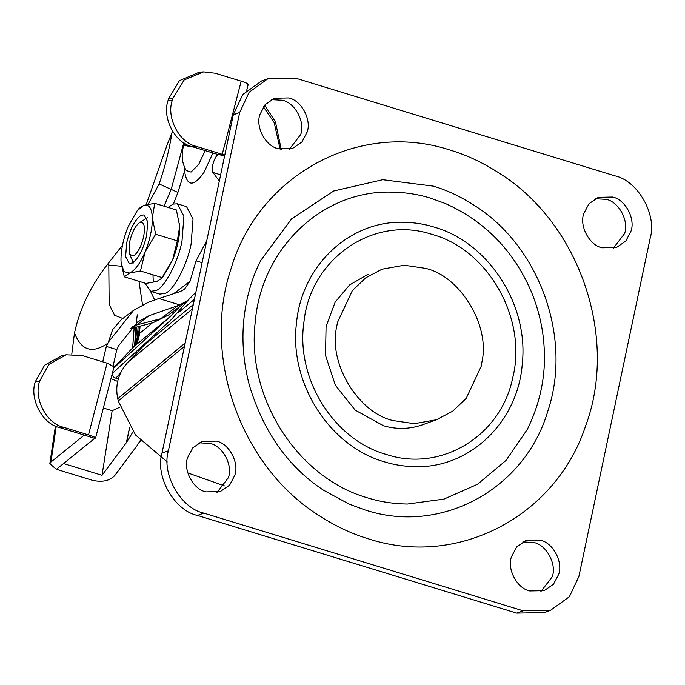 <?xml version="1.0" encoding="UTF-8"?>
<svg xmlns="http://www.w3.org/2000/svg" width="685" height="685" viewBox="0 0 685 685"><rect width="100%" height="100%" fill="white"/><g stroke="black" fill="none" stroke-linecap="round" stroke-linejoin="round"><path stroke-width="1.03" d="M184.719 145.511L194.06 147.198L184.719 145.511L185.173 143.602L184.719 145.511M184.916 168.219L184.556 171.147C186.979 186.637 193.453 187.091 203.967 172.517L212.932 152.978L203.967 172.517C193.453 187.091 186.979 186.637 184.556 171.147L177.912 192.425L173.416 204.002M56.427 469.293L94.744 438.323L84.255 435.112L50.938 462.041L49.825 463.779L56.427 469.293L92.347 480.288C102.236 482.48 109.711 480.904 114.763 475.536L137.111 445.567L140.339 440.378M130.022 328.911L153.44 322.558L160.624 318.782L178.143 305.536L148.979 315.734L137.557 322.018L118.813 345.437L116.81 349.615L106.321 346.404L102.716 361.826M113.171 365.679L116.81 349.615M39.55 381.417C33.488 398.61 46.717 423.827 63.602 427.277L88.511 434.898C94.633 436.859 96.713 437.998 94.744 438.323L95.575 438.049L114.044 366.783L107.1 363.17L82.2 355.549L66.171 354.804L48.943 364.369L39.636 381.1L37.658 381.511L39.636 381.1M63.602 427.277L59.355 427.491L84.255 435.112M71.779 354.145L74.494 332.91C80.042 307.985 91.225 284.917 108.033 263.716L122.495 245.196M178.143 305.536L179.787 304.919L158.886 298.514L148.893 301.991L133.609 310.348L108.316 342.226L106.321 346.404M63.542 463.539L102.022 475.313L126.391 442.647L133.01 431.824M119.884 407.164L112.152 410.709L102.022 475.313M112.152 410.709L103.358 408.012M148.123 204.224L159.151 183.957C165.076 166.643 169.358 149.527 171.995 132.59L167.311 144.364L146.205 204.644M59.355 427.491C42.521 424.049 29.309 399.004 35.252 381.828L37.658 381.511M35.252 381.828L44.585 365.216L61.727 355.72L66.171 354.804M108.033 263.716L108.795 265.086L109.155 304.363L114.558 315.211L122.82 318.508M171.995 132.59L172.543 131.297M173.673 293.668L190.002 281.321L184.376 289.395L180.395 291.493L158.886 298.514M179.787 304.919L187.998 300.27L195.893 292.23M190.002 281.321L196.047 260.839L206.759 240.683M241.18 81.172L215.236 73.226L203.625 71.874L184.145 79.982L172.697 98.709L172.226 100.498C166.164 117.692 179.393 142.917 196.278 146.359L192.023 146.581L217.976 154.519L222.223 154.296L241.18 81.172C247.242 83.125 249.314 84.289 247.405 84.657M224.56 156.214L218.866 154.468L222.223 154.296L224.791 155.135M218.866 154.468C215.27 154.091 210.175 169.546 212.932 172.457L219.311 181.114M196.278 146.359L222.223 154.296M192.023 146.581C175.137 143.131 161.908 117.914 167.979 100.721L168.424 98.991L179.419 80.667L199.352 72.156L203.625 71.874M172.697 98.709L168.424 98.991M167.979 100.721L172.226 100.498M140.973 441.046L139.029 442.519M138.961 330.966L135.236 345.077M110.961 378.668L117.683 381.434M140.065 326.18L139.423 333.569C139.038 338.827 137.325 343.057 134.277 346.259L113.864 367.494M113.71 368.085L170.556 316.29L133.806 346.738M152.412 322.832L139.423 333.569L138.61 335.162C136.272 346.559 136.709 342.072 134.029 346.49L113.873 367.451M136.392 353.306L135.758 352.004M120.449 373.137L115.816 378.171C112.383 376.878 111.664 374.866 113.65 372.143L171.336 319.587L187.998 300.278L168.553 314.98L160.624 318.782L136.889 324.887L130.15 328.774M143.096 345.317L142.523 346.918M115.816 378.171L118.299 378.933M170.556 316.29L180.001 306.323M138.147 326.702L137.274 337.474M280.139 149.21L274.197 122.658L263.46 106.826M136.7 327.096L135.553 343.879M613.169 248.415L624.566 233.594C629.232 221.409 619.094 201.938 606.336 199.352L595.197 198.727M602.029 247.79L616.457 247.508L625.799 241.051L630.953 231.282C635.62 219.097 625.491 199.626 612.724 197.04L598.305 197.323L588.963 203.779L583.8 213.557C579.142 225.733 589.271 245.213 602.029 247.79M540.85 591.592L552.247 576.77C556.914 564.586 546.776 545.114 534.017 542.529L522.878 541.904M529.71 590.967L544.138 590.684L553.48 584.228L558.635 574.458C563.301 562.274 553.172 542.803 540.405 540.217L525.986 540.499L516.644 546.955L511.481 556.734C506.823 568.91 516.952 588.389 529.71 590.967M216.991 492.506L228.388 477.676C233.054 465.492 222.916 446.021 210.158 443.435L199.018 442.81M205.851 491.881L220.279 491.59L229.621 485.134L234.775 475.364C239.442 463.18 229.312 443.709 216.554 441.123L202.126 441.414L192.785 447.87L187.63 457.64C182.964 469.824 193.093 489.296 205.851 491.881M289.31 149.33L300.706 134.5C305.373 122.315 295.235 102.844 282.477 100.258L271.337 99.633M278.17 148.705L292.598 148.414L301.939 141.958L307.094 132.188C311.761 120.003 301.631 100.532 288.865 97.946L274.445 98.238L265.104 104.694L259.949 114.463C255.282 126.648 265.412 146.119 278.17 148.705M433.425 186.149C447.57 190.379 461.613 197.057 475.561 206.194C540.011 247.371 572.198 338.339 547.949 410.752C525.07 489.373 440.926 535.062 365.182 509.991L349.119 504.1L323.483 490.186C288.162 466.905 263.46 431.952 249.374 385.312C243.732 363.983 241.814 342.825 243.612 321.839C245.795 298.857 251.566 278.333 260.908 260.266L291.647 218.823L333.715 190.995L382.701 179.71L433.425 186.149M391.084 192.117C405.118 192.288 418.381 194.326 430.882 198.239L445.747 203.685C484.543 221.204 512.808 249.939 530.55 289.901C538.65 309.123 543.188 328.466 544.173 347.937C545.868 375.782 540.268 402.908 527.373 429.332L505.958 460.483L477.548 484.261L444 499.1L407.524 504.032C393.49 503.86 380.226 501.814 367.725 497.909C297.761 478.19 246.283 397.899 255.197 322.412C260.994 248.878 322.087 190.293 391.084 192.117M523.1 610.814L550.577 610.275L569.415 596.721L578.902 576.436L650.202 238.097C657.283 214.807 637.795 180.549 614.779 175.805L295.475 78.107L268.006 78.647L249.169 92.201L239.681 112.486L168.382 450.824C161.3 474.114 180.78 508.373 203.805 513.116L523.1 610.814L516.713 613.126L544.19 612.587L550.577 610.275M268.006 78.647L261.61 80.958L242.773 94.513L233.285 114.797L161.985 453.136C154.913 476.426 174.392 510.685 197.417 515.428L516.713 613.126M336.6 327.165L337.448 322.481L352.39 290.526L365.79 277.785L382.059 269.188L404.261 265.223L425.334 268.332C459.635 275.627 490.357 325.007 481.975 361.757L481.135 366.441L466.194 398.396L452.794 411.128L436.525 419.734L414.322 423.698L393.25 420.59C358.949 413.295 328.226 363.906 336.6 327.165M193.298 304.568L144.441 344.932L145.931 342.74M177.86 313.071L194.386 299.405M185.198 342.997L117.752 398.713C114.909 385.158 118.325 372.965 127.992 362.117L192.382 308.926M167.26 461.955L135.527 434.984L118.231 400.973L184.496 346.327M187.818 472.941L224.475 485.879M144.441 344.932L127.992 362.117M117.752 398.713L118.231 400.973M143.653 236.667C141.264 246.463 137.89 252.885 133.532 255.933L129.662 254.358L129.671 241.728C132.068 231.941 135.442 225.519 139.8 222.471C144.09 221.392 145.374 226.127 143.653 236.667M147.335 217.753L139.8 222.471M168.056 207.401L173.202 204.07L177.415 203.83L186.543 206.622L193.033 219.054L191.132 243.86C187.544 263.99 173.742 290.594 165.102 293.385L159.768 294.105L150.649 291.313L144.886 283.119M153.252 281.466L152.986 274.822M132.188 263.1L129.225 263.502L125.62 256.592L126.682 242.815C130.09 228.824 134.911 219.654 141.136 215.295L144.098 214.902L147.712 221.803L146.65 235.589C143.233 249.571 138.413 258.75 132.188 263.1M177.415 203.83L183.914 216.263L182.004 241.069C178.417 261.199 164.623 287.803 155.983 290.594L150.649 291.313M137.206 210.689L139.175 208.317L143.79 205.363C148.97 203.916 151.813 208.094 152.335 217.907C152.43 228.285 150.058 239.562 145.203 251.737C140.125 263.571 134.902 270.669 129.534 273.032L123.985 271.662L121.159 263.134L120.988 260.497C120.894 250.111 123.274 238.834 128.121 226.667L137.206 210.689L143.79 205.363L154.716 203.317L176.379 209.944L179.701 226.281L179.521 223.481M154.716 203.317L152.335 217.907L155.658 234.236L145.203 251.737L140.459 270.986L129.534 273.032L124.31 276.826L145.982 283.453L156.899 281.407L161.523 278.461L172.577 260.112L163.492 276.089L161.523 278.461M124.31 276.826L121.168 263.22M140.459 270.986L162.122 277.613M172.577 260.112L177.321 240.863L179.701 226.281C179.804 236.659 177.424 247.936 172.577 260.112M155.658 234.236L177.321 240.863M184.214 143.037L183.315 146.693C181.148 155.649 182.133 163.595 186.277 170.522L191.021 172.098L198.701 164.434L205.132 150.589M56.221 426.361L50.938 462.041M107.862 343.185C92.372 354.017 81.25 350.6 74.494 332.91M132.291 326.565L136.889 324.887L148.979 315.734M88.511 434.898L107.1 363.17M133.609 310.348L121.314 319.647L112.631 329.596L108.316 342.226M129.662 427.14L126.391 442.647M129.739 427.26L126.545 442.424M121.562 266.234L108.795 265.086M202.118 262.697L196.047 260.839M142.497 304.739L138.995 281.321M164.04 206.168L171.19 189.394L159.151 183.957M177.912 192.425L171.19 189.394L183.794 142.771M150.512 291.271L154.656 299.987M220.638 174.821L212.932 172.457M281.244 149.424L275.447 121.853L264.667 105.207M137.274 314.826L136.272 322.986M136.272 323.02L134.568 345.908M384.55 461.87C394.337 464.935 404.732 466.536 415.735 466.673C470.03 468.112 518.031 421.806 522.278 363.889C528.914 304.919 488.636 242.447 434.033 227.043C424.238 223.986 413.843 222.385 402.849 222.248C349.23 220.861 301.631 265.96 296.511 323.003C288.813 382.504 329.271 446.32 384.55 461.87M450.242 150.118C467.221 155.187 484.081 163.21 500.821 174.17C580.186 224.749 618.384 338.159 585.624 425.924C555.818 516.764 457.083 568.053 368.333 538.804C351.362 533.735 334.503 525.712 317.763 514.752C240.409 465.329 201.775 356.149 230.888 269.231C258.339 174.872 359.334 120.029 450.242 150.118M197.417 515.428L203.805 513.116M161.985 453.136L168.382 450.824M233.285 114.797L239.681 112.486M387.427 454.814L386.117 454.42C333.629 439.693 295.569 378.488 303.917 322.241C310.194 258.861 373.102 215.287 431.156 234.107L432.466 234.501C488.936 250.102 527.655 319.518 512.628 378.206C500.846 435.848 441.577 472.119 387.427 454.814M49.825 463.779L55.425 426.019M168.553 314.98L153.44 322.558M248.235 84.366L246.72 90.215M139.398 326.368L138.61 335.162M134.157 327.79L132.607 347.954M368.076 274.24L349.504 285.02L335.153 302.154L326.077 326.445L325.512 355.387L335.367 385.235L355.181 410.127L383.412 425.719C396.469 429.572 409.519 429.264 422.542 424.794M420.145 425.659L436.525 419.734M133.506 262.946L129.662 254.358"/></g></svg>
